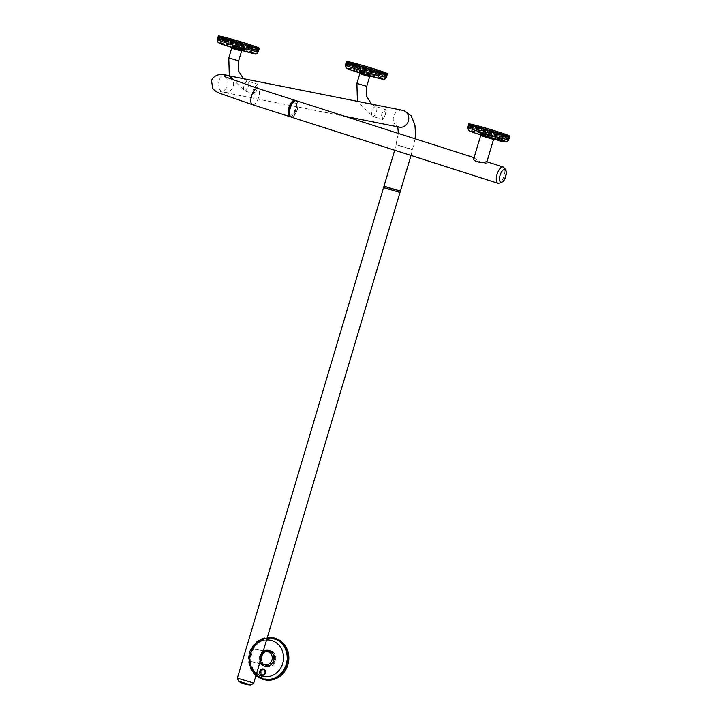 <?xml version="1.0" encoding="UTF-8"?>
<svg xmlns="http://www.w3.org/2000/svg" width="721" height="721" viewBox="0 0 721 721"><rect width="100%" height="100%" fill="white"/><g stroke="black" fill="none" stroke-linecap="round" stroke-linejoin="round"><path stroke-width="0.54" stroke-dasharray="3.6 2.7" d="M263.219 668.944A3.226 2.929 -78.8 0 0 261.957 675.28M235.397 46.18L242.454 48.073L235.397 46.18M235.488 45.874L242.544 47.766L235.488 45.874M232.721 45.378L242.328 47.829L238.894 46.432L232.369 44.738L243.977 48.523L232.721 45.378M232.541 46L243.797 49.145L232.541 46M243.833 46.586L231.702 42.854L243.833 46.586M218.391 38.447L218.427 38.997A20.621 0.892 16.6 0 0 229.044 42.89L228.269 42.07A20.945 0.91 -163.4 0 1 218.391 38.447L218.454 38.213A20.954 0.91 16.6 0 0 228.323 41.827L228.269 42.07M228.323 41.827L229.179 42.088L228.458 41.277A20.963 0.91 -163.4 0 1 218.607 37.672L218.67 37.438A20.972 0.91 16.6 0 0 228.512 41.043L228.458 41.277M228.512 41.043L230.17 41.007L231.234 41.917A20.972 0.91 16.6 0 0 248.61 47.018L248.547 47.253A20.963 0.91 -163.4 0 1 231.153 42.142L231.234 41.917M229.044 42.89L230.026 43.206A20.621 0.892 16.6 0 0 248.781 48.722L248.339 48.037A20.945 0.91 -163.4 0 1 230.9 42.909L230.972 42.674A20.954 0.91 16.6 0 0 248.403 47.802L248.339 48.037M248.574 45.36L248.484 45.594A20.963 0.91 -163.4 0 1 258.334 49.199L258.406 48.974A20.972 0.91 16.6 0 0 248.574 45.36L247.213 44.396L245.852 44.495A20.972 0.91 16.6 0 0 228.467 39.385L228.395 39.619A20.963 0.91 -163.4 0 1 245.789 44.729L245.852 44.495M228.467 39.385L228.124 38.97A20.684 0.901 -163.4 0 1 246.465 44.36M228.124 38.97L225.979 38.727A20.972 0.91 16.6 0 0 218.445 37.213A20.972 0.91 16.6 0 0 218.445 37.222L218.382 37.456A20.963 0.91 -163.4 0 1 218.382 37.447A20.963 0.91 -163.4 0 1 225.925 38.961L225.979 38.727M218.724 36.176L218.823 37.032A20.684 0.901 -163.4 0 1 218.814 36.987A20.684 0.901 -163.4 0 1 218.823 36.96A20.684 0.901 -163.4 0 1 226.773 38.61M229.332 40.953A20.684 0.901 -163.4 0 1 218.95 37.15L218.67 37.438M250.827 48.442A20.954 0.91 16.6 0 0 258.388 49.965A20.954 0.91 16.6 0 0 258.388 49.947L258.316 50.182A20.945 0.91 -163.4 0 1 258.316 50.191A20.945 0.91 -163.4 0 1 258.298 50.209A20.945 0.91 -163.4 0 1 250.746 48.677L250.007 48.208A20.639 0.892 16.6 0 0 258.082 49.893A20.639 0.892 16.6 0 0 258.073 49.812L258.569 49.416A20.963 0.91 -163.4 0 1 258.56 49.425A20.963 0.91 -163.4 0 1 258.551 49.443A20.963 0.91 -163.4 0 1 251.025 47.91L251.106 47.685A20.972 0.91 16.6 0 0 258.641 49.199A20.972 0.91 16.6 0 0 258.641 49.181L258.388 49.965M243.193 48.956L231.486 45.477L243.193 48.956M231.306 46.117L243.013 49.587L231.306 46.117L231.486 45.477M231.702 48.154L241.553 51.092M232.342 47.054L243.319 50.146L232.342 47.054M257.199 89.242L258.118 84.393L252.936 88.395L254.982 94.19L257.199 89.242M363.501 71.658L370.567 73.551L363.501 71.658M363.6 71.352L370.657 73.245L363.6 71.352M360.833 70.856L372.09 74.011L360.833 70.856M360.644 71.478L371.901 74.623L360.644 71.478M360.996 70.261L370.973 73.353L360.996 70.261M371.937 72.073L359.815 68.342L371.937 72.073M346.504 63.926L346.54 64.484A20.621 0.892 16.6 0 0 357.156 68.378L356.381 67.549A20.945 0.91 -163.4 0 1 346.504 63.926L346.567 63.691A20.954 0.91 16.6 0 0 356.435 67.314L356.381 67.549M356.435 67.314L357.283 67.567L356.562 66.765A20.963 0.91 -163.4 0 1 346.72 63.151L346.783 62.916A20.972 0.91 16.6 0 0 356.625 66.521L356.562 66.765M356.625 66.521L358.274 66.485L359.346 67.395A20.972 0.91 16.6 0 0 376.723 72.506L376.659 72.74A20.963 0.91 -163.4 0 1 359.265 67.63L359.346 67.395M357.156 68.378L358.139 68.684A20.621 0.892 16.6 0 0 376.894 74.2L376.452 73.515A20.945 0.91 -163.4 0 1 359.004 68.387L359.085 68.162A20.954 0.91 16.6 0 0 376.515 73.281L376.452 73.515M376.677 70.847L376.596 71.073A20.963 0.91 -163.4 0 1 386.447 74.687L386.519 74.452A20.972 0.91 16.6 0 0 376.677 70.847L375.326 69.874L373.956 69.973A20.972 0.91 16.6 0 0 356.58 64.863L356.507 65.097A20.963 0.91 -163.4 0 1 373.902 70.207L373.956 69.973M356.58 64.863L356.237 64.457A20.684 0.901 -163.4 0 1 374.569 69.838M356.237 64.457L354.092 64.205A20.972 0.91 16.6 0 0 346.558 62.691A20.972 0.91 16.6 0 0 346.549 62.709L346.486 62.943A20.963 0.91 -163.4 0 1 346.486 62.925A20.963 0.91 -163.4 0 1 354.029 64.439L354.092 64.205M346.549 62.709L346.936 62.511A20.684 0.901 -163.4 0 1 346.918 62.466A20.684 0.901 -163.4 0 1 346.936 62.448A20.684 0.901 -163.4 0 1 354.885 64.097M357.436 66.431A20.684 0.901 -163.4 0 1 347.053 62.628L346.783 62.916M378.94 73.921A20.954 0.91 16.6 0 0 386.501 75.444A20.954 0.91 16.6 0 0 386.501 75.426L386.42 75.66A20.945 0.91 -163.4 0 1 386.42 75.678A20.945 0.91 -163.4 0 1 386.411 75.696A20.945 0.91 -163.4 0 1 378.858 74.155L378.119 73.695A20.639 0.892 16.6 0 0 386.186 75.372A20.639 0.892 16.6 0 0 386.186 75.299L386.672 74.894A20.963 0.91 -163.4 0 1 386.672 74.912A20.963 0.91 -163.4 0 1 386.663 74.93A20.963 0.91 -163.4 0 1 379.129 73.389L379.21 73.163A20.972 0.91 16.6 0 0 386.744 74.678A20.972 0.91 16.6 0 0 386.753 74.66L386.186 75.299M371.306 74.434L359.599 70.955L371.306 74.452L371.126 75.065L359.418 71.595L371.117 75.056M359.806 73.641L369.666 76.57M360.455 72.542L371.432 75.624L360.455 72.542M385.311 114.72L386.222 109.871L381.048 113.873L383.085 119.668L385.311 114.72M290.338 108.24A8.301 3.488 107.8 0 0 291.41 116.874A8.301 3.488 107.8 0 0 297.214 109.61A8.301 3.488 107.8 0 0 296.142 100.976A8.301 3.488 107.8 0 0 290.338 108.24M289.481 107.898A7.003 2.947 107.8 0 0 290.248 115.144A7.003 2.947 107.8 0 0 295.286 109.051A7.003 2.947 107.8 0 0 294.519 101.814A7.003 2.947 107.8 0 0 289.481 107.898M289.527 107.916A7.003 2.947 107.8 0 0 290.293 115.162A7.003 2.947 107.8 0 0 295.331 109.069A7.003 2.947 107.8 0 0 294.565 101.823A7.003 2.947 107.8 0 0 289.527 107.916M499.482 140.352L502.663 141.451M500.59 140.198L496.85 139.225L500.59 140.198M486.296 161.585C489.253 165.641 476.996 161.72 474.661 157.863L473.886 158.26M474.067 157.665L474.661 157.863M493.543 139.45L480.646 135.593M480.366 133.89L495.291 138.504L480.366 133.89M482.178 132.655L494.444 136.44L482.178 132.655M482.268 132.34L494.534 136.125L482.268 132.34M480.492 132.808L495.805 137.522L480.492 132.808M480.682 132.186L495.994 136.9L480.682 132.186M494.218 136.17L481.286 132.186L494.218 136.17M481.403 130.375L496.463 135.034L481.403 130.375M478.978 128.951L478.924 129.194A20.963 0.91 -163.4 0 1 469.074 125.58L469.137 125.346A20.972 0.91 16.6 0 0 478.978 128.951L480.628 128.915L481.7 129.825A20.972 0.91 16.6 0 0 499.076 134.935L499.013 135.169A20.963 0.91 -163.4 0 1 481.619 130.059L481.7 129.825M499.076 134.935L499.608 134.728A20.684 0.901 -163.4 0 1 481.277 129.338M499.608 134.728L501.573 135.593A20.972 0.91 16.6 0 0 509.107 137.107A20.972 0.91 16.6 0 0 509.107 137.089L509.026 137.323A20.963 0.91 -163.4 0 1 509.026 137.341A20.963 0.91 -163.4 0 1 509.017 137.36A20.963 0.91 -163.4 0 1 501.483 135.818L501.573 135.593M509.107 137.089L508.909 136.666A20.684 0.901 -163.4 0 1 508.918 136.693A20.684 0.901 -163.4 0 1 508.918 136.711A20.684 0.901 -163.4 0 1 500.96 135.079M499.031 133.277L498.4 132.745A20.684 0.901 -163.4 0 1 508.783 136.548L508.873 136.882A20.972 0.91 16.6 0 0 499.031 133.277L498.95 133.502A20.963 0.91 -163.4 0 1 508.801 137.116L508.873 136.882M498.4 132.745L496.318 132.403A20.972 0.91 16.6 0 0 478.933 127.293L478.861 127.527A20.963 0.91 -163.4 0 1 496.255 132.637L496.318 132.403M497.58 134.512L496.598 134.205A20.621 0.892 16.6 0 0 477.843 128.689L476.942 128.455A20.621 0.892 16.6 0 0 468.785 126.788A20.621 0.892 16.6 0 0 468.812 126.833L468.893 126.905A20.621 0.892 16.6 0 0 479.51 130.798L480.492 131.114A20.621 0.892 16.6 0 0 499.247 136.63L500.149 136.864A20.621 0.892 16.6 0 0 508.296 138.567A20.621 0.892 16.6 0 0 508.287 138.486L508.197 138.414A20.621 0.892 16.6 0 0 497.58 134.512L498.68 134.259A20.945 0.91 -163.4 0 1 508.557 137.882L508.629 137.648A20.954 0.91 16.6 0 0 498.761 134.034L498.68 134.259M498.761 134.034L497.914 133.773L498.95 133.502M478.789 129.735L478.735 129.978A20.945 0.91 -163.4 0 1 468.857 126.355L468.92 126.121A20.954 0.91 16.6 0 0 478.789 129.735L479.645 129.996L478.924 129.194M468.848 125.355L468.632 126.148A20.945 0.91 -163.4 0 1 468.632 126.139A20.945 0.91 -163.4 0 1 476.202 127.653L476.257 127.419A20.954 0.91 16.6 0 0 468.695 125.905A20.954 0.91 16.6 0 0 468.695 125.914L468.848 125.373A20.963 0.91 -163.4 0 1 468.848 125.355A20.963 0.91 -163.4 0 1 476.392 126.869L476.446 126.635A20.972 0.91 16.6 0 0 468.911 125.121A20.972 0.91 16.6 0 0 468.911 125.139L469.01 126.049A20.639 0.892 16.6 0 1 468.992 126.013L468.893 125.589M478.681 128.059L478.609 128.293A20.945 0.91 -163.4 0 1 496.048 133.421L496.111 133.187A20.954 0.91 16.6 0 0 478.681 128.059L478.149 127.932L478.861 127.527M491.001 135.764L480.429 132.934L491.001 135.764M490.812 136.386L480.249 133.556L490.812 136.386M296.385 100.769A8.562 3.596 -72.2 0 1 297.322 109.628A8.562 3.596 -72.2 0 1 291.167 117.081M238.516 681.201L251.079 684.95M383.942 187.685L399.623 192.363M398.271 190.47L385.519 186.532L398.271 190.47M398.262 190.524L385.501 186.586L398.262 190.524M254.612 662.743C245.582 660.4 249.628 646.827 258.46 649.855C264.688 651.649 260.642 665.222 254.612 662.743L259.488 663.753M263.354 650.793L258.46 649.855M264.841 664.816A6.732 6.101 101.2 0 1 264.228 664.663A6.732 6.101 101.2 0 1 264.057 664.6A6.732 6.101 101.2 0 1 260.272 656.588A6.732 6.101 101.2 0 1 267.464 651.613M269.375 652.027A6.732 6.101 -78.8 0 0 268.762 651.874A6.732 6.101 -78.8 0 0 261.543 656.948A6.732 6.101 -78.8 0 0 265.526 664.915A6.732 6.101 -78.8 0 0 266.139 665.077A6.732 6.101 -78.8 0 0 273.358 660.003A6.732 6.101 -78.8 0 0 269.375 652.027M269.51 652.054A6.732 6.101 -78.8 0 0 268.897 651.901A6.732 6.101 -78.8 0 0 261.678 656.975A6.732 6.101 -78.8 0 0 265.661 664.942A6.732 6.101 -78.8 0 0 266.274 665.104A6.732 6.101 -78.8 0 0 273.493 660.03A6.732 6.101 -78.8 0 0 269.51 652.054M269.78 650.504A8.346 7.561 101.2 0 1 274.476 660.436A8.346 7.561 101.2 0 1 265.553 666.61A8.346 7.561 101.2 0 1 264.589 666.339A8.346 7.561 101.2 0 1 259.884 656.407A8.346 7.561 101.2 0 1 268.807 650.234A8.346 7.561 101.2 0 1 269.78 650.504M270.042 650.558A8.346 7.561 101.2 0 1 274.746 660.49A8.346 7.561 101.2 0 1 265.824 666.655A8.346 7.561 101.2 0 1 264.859 666.393A8.346 7.561 101.2 0 1 260.155 656.461A8.346 7.561 101.2 0 1 269.077 650.288A8.346 7.561 101.2 0 1 270.042 650.558M265.562 665.294A7.093 6.426 101.2 0 1 261.453 656.534A7.093 6.426 101.2 0 1 269.609 651.712A7.093 6.426 101.2 0 1 273.719 660.463A7.093 6.426 101.2 0 1 265.562 665.294M270.609 650.721A8.264 7.489 -78.8 0 0 261.11 656.344A8.264 7.489 -78.8 0 0 265.896 666.546A8.264 7.489 -78.8 0 0 275.395 660.923A8.264 7.489 -78.8 0 0 270.609 650.721M286.868 664.456A20.251 18.349 101.2 0 1 263.589 678.245A20.251 18.349 101.2 0 1 251.872 653.253A20.251 18.349 101.2 0 1 275.152 639.473A20.251 18.349 101.2 0 1 286.868 664.456M287.445 663.041L287.337 663.032A20.963 18.998 -78.8 0 0 283.966 645.421L284.083 645.448A20.972 19.007 101.2 0 1 287.445 663.041A3.767 3.416 -78.8 0 0 287.012 663.69L286.543 665.267A3.767 3.416 -78.8 0 0 286.543 666.06A20.972 19.007 101.2 0 1 274.196 678.623L274.079 678.596A20.963 18.998 -78.8 0 0 286.444 666.024L286.543 666.06M274.196 678.623A3.767 3.416 -78.8 0 0 273.475 678.56L273.638 678.578A20.684 18.746 -78.8 0 0 286.67 665.33M273.638 678.578L272.006 678.948A3.767 3.416 -78.8 0 0 271.384 679.371A20.972 19.007 101.2 0 1 263.796 679.092A20.972 19.007 101.2 0 1 255.676 674.342L255.567 674.306A20.963 18.998 -78.8 0 0 263.697 679.065A20.963 18.998 -78.8 0 0 271.294 679.344L271.384 679.371M255.676 674.342A3.767 3.416 -78.8 0 0 255.387 673.63L255.54 673.684A20.684 18.746 -78.8 0 0 263.994 678.84A20.684 18.746 -78.8 0 0 272.114 678.993M255.54 673.684L254.396 672.45A3.767 3.416 -78.8 0 0 253.765 672.08A20.972 19.007 101.2 0 1 250.403 654.488L250.313 654.461A20.963 18.998 -78.8 0 0 253.675 672.062L253.765 672.08M250.403 654.488A3.767 3.416 -78.8 0 0 250.836 653.839L250.953 653.893A20.684 18.746 -78.8 0 0 254.504 672.459M250.953 653.893L251.305 652.262A3.767 3.416 -78.8 0 0 251.305 651.469A20.972 19.007 101.2 0 1 263.652 638.914L263.562 638.896A20.963 18.998 -78.8 0 0 251.205 651.469L251.305 651.469M250.277 653.478A3.767 3.416 -78.8 0 0 250.602 652.388A20.621 18.683 101.2 0 1 263.94 638.824A3.767 3.416 -78.8 0 0 264.949 638.554A20.621 18.683 101.2 0 1 281.911 643.988A3.767 3.416 -78.8 0 0 282.596 644.799A20.621 18.683 101.2 0 1 286.228 663.789A3.767 3.416 -78.8 0 0 285.904 664.879A20.621 18.683 101.2 0 1 272.574 678.434A3.767 3.416 -78.8 0 0 271.556 678.713A20.621 18.683 101.2 0 1 254.594 673.279A3.767 3.416 -78.8 0 0 253.909 672.459A20.621 18.683 101.2 0 1 250.277 653.478L250.007 654.353A20.945 18.98 -78.8 0 0 253.377 672.017L253.468 672.035A20.954 18.989 101.2 0 1 250.097 654.389L250.007 654.353M250.097 654.389A3.767 3.416 -78.8 0 0 250.566 653.641L250.313 654.461M287.084 663.014L286.976 663.005A20.945 18.98 -78.8 0 0 283.596 645.34L283.714 645.367A20.954 18.989 101.2 0 1 287.084 663.014A3.767 3.416 -78.8 0 0 286.607 663.762L287.337 663.032M281.848 643.159L281.758 643.159A20.945 18.98 -78.8 0 0 271.52 637.959A20.945 18.98 -78.8 0 0 265.986 638.103L266.094 638.121A20.954 18.989 101.2 0 1 271.628 637.977A20.954 18.989 101.2 0 1 281.848 643.159A3.767 3.416 -78.8 0 0 282.19 643.961L282.073 643.177A20.963 18.998 -78.8 0 0 271.862 638.004A20.963 18.998 -78.8 0 0 266.346 638.148L266.464 638.157A20.972 19.007 101.2 0 1 271.961 638.022A20.972 19.007 101.2 0 1 282.172 643.186L282.073 643.177M263.354 638.851L263.273 638.833A20.945 18.98 -78.8 0 0 250.872 651.442L250.971 651.451A20.954 18.989 101.2 0 1 263.354 638.851A3.767 3.416 -78.8 0 0 264.174 638.905L263.688 638.914A3.767 3.416 -78.8 0 0 264.373 638.977L265.842 638.581A3.767 3.416 -78.8 0 0 266.464 638.157M287.517 664.663A20.999 19.034 -78.8 0 0 272.412 638.085A20.999 19.034 -78.8 0 0 251.223 653.046A20.999 19.034 -78.8 0 0 264.228 679.209A20.999 19.034 -78.8 0 0 287.517 664.663M260.533 656.29A7.697 6.976 -78.8 0 0 265.679 665.97A7.697 6.976 -78.8 0 0 273.836 660.553A7.697 6.976 -78.8 0 0 268.681 650.865A7.697 6.976 -78.8 0 0 260.533 656.29M260.263 656.236A7.697 6.976 -78.8 0 0 265.409 665.916A7.697 6.976 -78.8 0 0 273.565 660.499A7.697 6.976 -78.8 0 0 268.419 650.811A7.697 6.976 -78.8 0 0 260.263 656.236M272.475 637.652A21.432 19.422 -78.8 0 0 250.854 652.929A21.432 19.422 -78.8 0 0 264.129 679.624M399.903 192.444L383.662 187.604M289.752 116.622L289.77 116.631A8.562 3.596 107.8 0 0 289.77 116.631A8.562 3.596 107.8 0 0 289.941 116.676A8.562 3.596 107.8 0 0 295.871 109.376A8.562 3.596 107.8 0 0 294.988 100.327A8.562 3.596 107.8 0 0 294.97 100.318L294.988 100.327M400.434 190.975L384.023 186.09M261.344 664.122A8.147 7.381 101.2 0 1 263.976 650.919M261.038 670.368A2.695 2.442 101.2 0 1 262.372 669.539L262.363 669.98A2.253 2.046 -78.8 0 0 261.39 670.593L261.759 670.539A2.46 2.226 -78.8 0 1 262.805 669.89L262.444 669.467L261.065 670.368A2.776 2.514 101.2 0 1 262.444 669.467L262.399 669.539A2.695 2.442 -78.8 0 0 261.065 670.368M263.399 669.53A2.695 2.442 101.2 0 1 264.679 670.35A2.695 2.442 -78.8 0 0 263.417 669.539L263.381 669.98A2.253 2.046 -78.8 0 1 264.319 670.575L265.004 670.458A2.578 2.343 -78.8 0 0 263.904 669.746L263.48 669.458A2.776 2.514 101.2 0 1 264.814 670.314M265.157 671.323A2.695 2.442 101.2 0 1 265.103 672.972L264.76 672.756A2.253 2.046 -78.8 0 0 264.796 671.548L265.184 671.323A2.695 2.442 -78.8 0 1 265.13 672.981L265.49 672.954A2.578 2.343 -78.8 0 0 265.535 671.521L265.184 671.323M264.571 673.946A2.695 2.442 101.2 0 1 263.228 674.775L263.246 674.333A2.253 2.046 -78.8 0 0 264.219 673.72L264.589 673.955A2.695 2.442 -78.8 0 1 263.255 674.784L263.525 674.82A2.776 2.514 101.2 0 1 263.309 674.874L263.228 674.775M260.921 674.018L262.228 674.784A2.695 2.442 101.2 0 1 260.93 673.964L261.29 673.738A2.253 2.046 -78.8 0 0 262.228 674.333L262.228 674.784A2.695 2.442 -78.8 0 1 260.957 673.964L260.93 673.964M260.849 671.557A2.253 2.046 -78.8 0 0 260.804 672.765L260.452 672.99A2.695 2.442 101.2 0 1 260.497 671.341A2.695 2.442 -78.8 0 0 260.47 672.999L261.119 672.909A2.46 2.226 -78.8 0 1 261.155 671.612L261.2 671.657A2.352 2.136 101.2 0 0 261.164 672.855L260.804 672.765M255.324 674.234L255.225 674.198A20.945 18.98 -78.8 0 0 263.363 678.984A20.945 18.98 -78.8 0 0 270.997 679.254L271.087 679.281A20.954 18.989 101.2 0 1 263.462 679.011A20.954 18.989 101.2 0 1 255.324 674.234A3.767 3.416 -78.8 0 0 254.982 673.432L255.567 674.306M273.818 678.551L273.71 678.524A20.945 18.98 -78.8 0 0 286.102 665.916L286.21 665.952A20.954 18.989 101.2 0 1 273.818 678.551A3.767 3.416 -78.8 0 0 273.007 678.497L274.16 678.614M272.574 678.434L273.71 678.524M286.102 665.916L285.904 664.879M286.228 663.789L286.976 663.005M286.444 666.024L286.219 665.05A3.767 3.416 -78.8 0 0 286.21 665.952M283.596 645.34L282.596 644.799M281.911 643.988L281.758 643.159M282.172 643.186A3.767 3.416 -78.8 0 0 282.461 643.907L283.452 645.088A3.767 3.416 -78.8 0 0 284.083 645.448M283.966 645.421L283.011 644.935A3.767 3.416 -78.8 0 0 283.714 645.367M265.986 638.103L264.949 638.554M263.94 638.824L263.273 638.833M251.205 651.469L250.953 652.343A20.639 18.71 101.2 0 1 264.174 638.905L263.562 638.896M266.346 638.148L265.373 638.581A3.767 3.416 -78.8 0 0 266.094 638.121M250.872 651.442L250.602 652.388M250.953 652.343A3.767 3.416 -78.8 0 0 250.971 651.451M253.377 672.017L253.909 672.459M254.594 673.279L255.225 674.198M253.675 672.062L254.171 672.468A3.767 3.416 -78.8 0 0 253.468 672.035M270.997 679.254L271.556 678.713M271.294 679.344L271.799 678.822A3.767 3.416 -78.8 0 0 271.087 679.281M286.219 665.05A20.639 18.71 101.2 0 1 273.007 678.497M286.543 665.267A20.675 18.737 101.2 0 1 273.475 678.56M264.472 639.004A20.684 18.746 -78.8 0 0 251.44 652.253M282.578 643.898A20.684 18.746 -78.8 0 0 272.051 638.337A20.684 18.746 -78.8 0 0 265.995 638.59M287.156 663.69A20.684 18.746 -78.8 0 0 283.614 645.133M283.452 645.088A20.675 18.737 101.2 0 1 287.012 663.69M283.011 644.935A20.639 18.71 101.2 0 1 286.607 663.762M265.842 638.581A20.675 18.737 101.2 0 1 271.916 638.31A20.675 18.737 101.2 0 1 282.461 643.907M265.373 638.581A20.639 18.71 101.2 0 1 282.19 643.961M251.305 652.262A20.675 18.737 101.2 0 1 264.373 638.977M254.396 672.45A20.675 18.737 101.2 0 1 250.836 653.839M254.171 672.468A20.639 18.71 101.2 0 1 250.566 653.641M272.006 678.948A20.675 18.737 101.2 0 1 263.868 678.803A20.675 18.737 101.2 0 1 255.387 673.63M271.799 678.822A20.639 18.71 101.2 0 1 254.982 673.432M499.977 139.604L498.572 139.135L499.103 138.117L498.869 139.297L499.977 139.604L500.293 138.459L500.077 139.559M498.553 139.189L500.068 139.613M498.364 138.053L497.832 139.009M498.157 139.117L498.103 137.945M498.247 139.252L499.112 139.541L499.347 138.486L498.427 138.071L497.841 139.135L499.031 139.486L499.356 138.387L498.283 138.126L497.85 139.081M499.022 139.541L497.841 139.135M500.167 139.865L501.266 140.18L501.6 139.153L500.518 138.747L500.077 139.865L501.6 140.234L501.708 139.081L500.518 138.747L500.095 139.811M501.591 140.289L500.077 139.865M502.321 140.415L502.519 139.279L501.987 140.352L502.591 140.46M501.987 140.352L502.501 139.279M502.654 140.433L502.636 139.369M501.14 139.883L501.465 138.82L502.411 139.135L501.465 138.82L502.411 139.144L502.303 140.343L502.483 139.252L501.465 138.901L501.14 139.883L502.321 140.289M501.122 139.937L502.303 140.343M501.897 140.225L501.032 139.928M508.855 137.855L508.783 138.09A20.945 0.91 -163.4 0 1 508.774 138.108A20.945 0.91 -163.4 0 1 508.765 138.126A20.945 0.91 -163.4 0 1 501.212 136.584L501.293 136.35A20.954 0.91 16.6 0 0 508.855 137.873A20.954 0.91 16.6 0 0 508.855 137.855L509.026 137.323M498.869 135.71L498.806 135.945A20.945 0.91 -163.4 0 1 481.367 130.816L481.439 130.591A20.954 0.91 16.6 0 0 498.869 135.71L499.401 135.836L499.013 135.169M499.247 136.63L498.806 135.945M481.367 130.816L480.492 131.114M479.51 130.798L478.735 129.978M481.619 130.059L480.808 130.375L481.439 130.591M468.857 126.355L468.893 126.905M468.812 126.833L468.632 126.148L468.812 126.833M469.191 124.084L469.137 125.346M478.933 127.293L477.176 126.842A20.675 0.901 16.6 0 0 469.191 125.211L469.281 124.895A20.684 0.901 -163.4 0 0 469.29 124.94L469.416 125.057A20.684 0.901 -163.4 0 0 479.798 128.861M469.074 125.58L468.92 126.121M476.202 127.653L476.942 128.455M477.843 128.689L478.609 128.293M477.176 126.842L476.446 126.635M476.392 126.869L477.077 127.653L476.257 127.419M496.048 133.421L496.598 134.205M496.255 132.637L496.742 133.403L496.111 133.187M508.557 137.882L508.197 138.414M508.287 138.486L508.783 138.09M508.801 137.116L508.629 137.648M501.212 136.584L500.149 136.864M501.483 135.818L500.473 136.125L501.293 136.35M480.808 130.375A20.639 0.892 16.6 0 0 499.401 135.836M481.159 129.636A20.675 0.901 16.6 0 0 499.536 135.034M478.591 126.887A20.684 0.901 -163.4 0 1 496.922 132.267M469.281 124.895A20.684 0.901 -163.4 0 1 469.29 124.877A20.684 0.901 -163.4 0 1 477.239 126.526M469.326 125.364A20.675 0.901 16.6 0 0 479.735 129.185M469.11 126.139A20.639 0.892 16.6 0 0 479.645 129.996M477.077 127.653A20.639 0.892 16.6 0 0 468.992 126.013M496.859 132.592A20.675 0.901 16.6 0 0 478.483 127.184M496.742 133.403A20.639 0.892 16.6 0 0 478.149 127.932M508.693 136.864A20.675 0.901 16.6 0 0 498.283 133.043M508.44 137.63A20.639 0.892 16.6 0 0 497.914 133.773M500.834 135.386A20.675 0.901 16.6 0 0 508.819 137.017A20.675 0.901 16.6 0 0 508.81 136.972M500.473 136.125A20.639 0.892 16.6 0 0 508.539 137.801A20.639 0.892 16.6 0 0 508.539 137.729M502.564 139.387L502.771 140.334M497.914 137.963L497.85 138.964M498.04 137.909L497.823 138.82M498.995 138.171L500.302 138.54L498.995 138.171M500.302 138.459L499.103 138.117L500.302 138.459M353.903 64.989A20.954 0.91 16.6 0 0 346.341 63.475A20.954 0.91 16.6 0 0 346.341 63.484L346.278 63.718A20.945 0.91 -163.4 0 1 346.278 63.709A20.945 0.91 -163.4 0 1 353.84 65.223L354.723 65.223A20.639 0.892 16.6 0 0 346.639 63.583A20.639 0.892 16.6 0 0 346.657 63.619L346.486 62.925M356.255 65.863A20.945 0.91 -163.4 0 1 373.694 70.991L373.757 70.757A20.954 0.91 16.6 0 0 356.327 65.638L354.588 66.026A20.621 0.892 16.6 0 0 346.431 64.367A20.621 0.892 16.6 0 0 346.45 64.403L347.143 62.457M386.276 75.218A20.954 0.91 16.6 0 0 376.407 71.604L376.326 71.83A20.945 0.91 -163.4 0 1 386.204 75.453L386.086 75.209A20.639 0.892 16.6 0 0 375.551 71.343L376.596 71.073M376.047 70.316A20.684 0.901 -163.4 0 1 386.429 74.119L386.519 74.452M386.33 74.434A20.675 0.901 16.6 0 0 375.929 70.613M386.753 74.66L386.555 74.236A20.684 0.901 -163.4 0 1 386.564 74.263A20.684 0.901 -163.4 0 1 378.606 72.65L379.21 73.163M378.48 72.956A20.675 0.901 16.6 0 0 386.465 74.587A20.675 0.901 16.6 0 0 386.456 74.542M376.723 72.506L377.245 72.298A20.684 0.901 -163.4 0 1 358.914 66.909M358.797 67.206A20.675 0.901 16.6 0 0 377.182 72.614M374.505 70.162A20.675 0.901 16.6 0 0 356.12 64.755M354.822 64.412A20.675 0.901 16.6 0 0 346.837 62.781A20.675 0.901 16.6 0 0 346.846 62.826M376.407 71.604L375.551 71.343M359.265 67.63L358.454 67.945L359.085 68.162M376.515 73.281L377.047 73.407L376.659 72.74M358.454 67.945A20.639 0.892 16.6 0 0 377.047 73.407M373.902 70.207L374.388 70.973L373.757 70.757M356.327 65.638L355.795 65.503L356.507 65.097M374.388 70.973A20.639 0.892 16.6 0 0 355.795 65.503M346.972 62.934A20.675 0.901 16.6 0 0 357.373 66.756M346.72 63.151L346.567 63.691M346.756 63.709A20.639 0.892 16.6 0 0 357.283 67.567M386.429 73.686L386.564 74.263A20.684 0.901 -163.4 0 1 386.564 74.281L386.465 74.587M386.447 74.687L386.086 75.209M379.129 73.389L378.119 73.695M354.029 64.439L354.723 65.223M386.204 75.453L385.843 75.984A20.621 0.892 16.6 0 0 375.226 72.091L376.326 71.83M373.694 70.991L374.244 71.776A20.621 0.892 16.6 0 0 355.489 66.26M378.858 74.155L377.795 74.434A20.621 0.892 16.6 0 0 385.933 76.138A20.621 0.892 16.6 0 0 385.924 76.056L386.42 75.66L385.978 77.039A20.909 0.91 -163.4 0 1 366.223 72.091A20.909 0.91 -163.4 0 1 345.927 65.151A20.909 0.91 -163.4 0 1 345.909 65.088A20.909 0.91 -163.4 0 1 365.646 70.027A20.909 0.91 -163.4 0 1 385.96 76.985A20.909 0.91 -163.4 0 1 385.978 77.039C382.896 78.192 389.088 80.527 375.452 77.039L350.938 69.558L346.278 67.161L346.278 63.709M359.004 68.387L358.139 68.684M353.84 65.223L354.588 66.026M377.245 72.298L378.606 72.65M375.226 72.091L374.244 71.776M385.924 76.056L386.438 73.966M376.894 74.2L377.795 74.434M225.79 39.511A20.954 0.91 16.6 0 0 218.238 37.988A20.954 0.91 16.6 0 0 218.229 38.006L218.166 38.24A20.945 0.91 -163.4 0 1 218.166 38.231A20.945 0.91 -163.4 0 1 225.736 39.745L226.61 39.745A20.639 0.892 16.6 0 0 218.535 38.105A20.639 0.892 16.6 0 0 218.553 38.141L218.427 37.681M228.142 40.385A20.945 0.91 -163.4 0 1 245.582 45.513L245.645 45.27A20.954 0.91 16.6 0 0 228.215 40.151L226.475 40.538A20.621 0.892 16.6 0 0 218.319 38.88A20.621 0.892 16.6 0 0 218.346 38.925L219.04 36.969M258.163 49.74A20.954 0.91 16.6 0 0 248.294 46.126L248.213 46.351A20.945 0.91 -163.4 0 1 258.091 49.974L257.974 49.722A20.639 0.892 16.6 0 0 247.447 45.865L248.484 45.594M247.943 44.837A20.684 0.901 -163.4 0 1 258.316 48.64L258.406 48.974M258.226 48.947A20.675 0.901 16.6 0 0 247.817 45.135M258.641 49.181L258.442 48.758A20.684 0.901 -163.4 0 1 258.451 48.803A20.684 0.901 -163.4 0 1 250.493 47.171L251.106 47.685M250.376 47.478A20.675 0.901 16.6 0 0 258.352 49.109A20.675 0.901 16.6 0 0 258.343 49.055M248.61 47.018L249.142 46.811A20.684 0.901 -163.4 0 1 230.81 41.43M230.693 41.728A20.675 0.901 16.6 0 0 249.069 47.126M246.393 44.675A20.675 0.901 16.6 0 0 228.016 39.276M226.709 38.934A20.675 0.901 16.6 0 0 218.724 37.294A20.675 0.901 16.6 0 0 218.742 37.348M248.294 46.126L247.447 45.865M231.153 42.142L230.341 42.458L230.972 42.674M248.403 47.802L248.943 47.928L248.547 47.253M230.341 42.458A20.639 0.892 16.6 0 0 248.943 47.928M245.789 44.729L246.276 45.486L245.645 45.27M228.215 40.151L227.683 40.025L228.395 39.619M246.276 45.486A20.639 0.892 16.6 0 0 227.683 40.025M218.382 37.447L218.553 38.141M218.86 37.456A20.675 0.901 16.6 0 0 229.269 41.268M218.607 37.672L218.454 38.213M218.643 38.231A20.639 0.892 16.6 0 0 229.179 42.088M258.442 48.758A20.684 0.901 -163.4 0 1 258.451 48.776L258.316 48.208M258.334 49.199L257.974 49.722M251.025 47.91L250.007 48.208M225.925 38.961L226.61 39.745M258.091 49.974L257.73 50.497A20.621 0.892 16.6 0 0 247.114 46.604L248.213 46.351M245.582 45.513L246.131 46.288A20.621 0.892 16.6 0 0 227.376 40.782M250.746 48.677L249.682 48.956A20.621 0.892 16.6 0 0 257.83 50.659A20.621 0.892 16.6 0 0 257.821 50.578L258.316 50.182L257.866 51.561A20.909 0.91 -163.4 0 1 238.11 46.613A20.909 0.91 -163.4 0 1 217.814 39.664A20.909 0.91 -163.4 0 1 217.796 39.61A20.909 0.91 -163.4 0 1 237.533 44.549A20.909 0.91 -163.4 0 1 257.848 51.497A20.909 0.91 -163.4 0 1 257.866 51.561C254.783 52.705 260.975 55.048 247.339 51.561L222.834 44.08L218.166 41.683L218.166 38.231M230.9 42.909L230.026 43.206M225.736 39.745L226.475 40.538M249.142 46.811L250.493 47.171M247.114 46.604L246.131 46.288M257.821 50.578L258.325 48.487M248.781 48.722L249.682 48.956M260.506 671.323A2.776 2.514 101.2 0 0 260.452 673.044L260.47 672.999M262.228 674.333L262.228 674.784M261.651 673.982L261.651 673.982A2.46 2.226 -78.8 0 0 262.651 674.631A2.478 2.244 101.2 0 1 261.633 673.991L260.939 674.027A2.776 2.514 101.2 0 0 262.273 674.883M261.29 673.738L261.696 673.919A2.352 2.136 101.2 0 0 262.624 674.514M263.309 674.874L263.742 674.739A2.578 2.343 -78.8 0 0 264.895 674.027L264.589 673.955M263.742 674.739L263.246 674.333M264.832 673.973A2.46 2.226 -78.8 0 1 263.787 674.622A2.478 2.244 101.2 0 0 264.841 673.982L264.219 673.72M264.76 672.756L265.445 672.9A2.478 2.244 101.2 0 0 265.49 671.593L264.796 671.548M263.381 669.98L263.904 669.746M264.319 670.575L264.949 670.512A2.478 2.244 101.2 0 0 263.94 669.863M262.363 669.98L261.39 670.593M244.716 90.891A5.146 2.163 107.8 0 0 248.312 86.394A5.146 2.163 107.8 0 0 247.745 81.076A5.146 2.163 107.8 0 0 247.645 81.049A5.146 2.163 107.8 0 0 244.049 85.547A5.146 2.163 107.8 0 0 244.608 90.864A5.146 2.163 107.8 0 0 244.716 90.891M228.791 57.923L238.642 60.861M372.82 116.378A5.146 2.163 107.8 0 0 376.425 111.872A5.146 2.163 107.8 0 0 375.857 106.555A5.146 2.163 107.8 0 0 375.758 106.528A5.146 2.163 107.8 0 0 372.162 111.025A5.146 2.163 107.8 0 0 372.721 116.351A5.146 2.163 107.8 0 0 372.82 116.378M356.895 83.402L366.755 86.34M227.512 75.507A8.562 7.76 -78.8 0 0 218.445 81.527A8.562 7.76 -78.8 0 0 224.168 92.297A8.562 7.76 -78.8 0 0 233.234 86.268A8.562 7.76 -78.8 0 0 232.892 79.977M252.665 104.743A8.562 3.596 107.8 0 0 258.659 97.254A8.562 3.596 107.8 0 0 257.884 88.449M411.934 149.607L408.086 147.94L396.334 144.795L411.934 149.607M402.669 110.34A8.562 7.76 -78.8 0 0 393.603 116.369A8.562 7.76 -78.8 0 0 398.551 126.932A8.562 7.76 -78.8 0 0 399.326 127.139L397.46 126.094L397.776 126.824M254.855 53.075A18.485 0.802 -163.4 0 1 237.894 48.902A18.485 0.802 -163.4 0 1 219.454 42.611A18.485 0.802 -163.4 0 1 236.416 46.784A18.485 0.802 -163.4 0 1 254.855 53.075M217.381 39.502A21.333 0.928 -163.4 0 1 237.524 44.54A21.333 0.928 -163.4 0 1 258.262 51.633A21.333 0.928 -163.4 0 1 258.28 51.687M219.337 43.026A18.485 0.802 -163.4 0 1 236.299 47.198A18.485 0.802 -163.4 0 1 254.738 53.489M382.968 78.553A18.485 0.802 -163.4 0 1 366.007 74.38A18.485 0.802 -163.4 0 1 347.567 68.089A18.485 0.802 -163.4 0 1 364.529 72.262A18.485 0.802 -163.4 0 1 382.968 78.553M345.494 64.98A21.333 0.928 -163.4 0 1 365.628 70.018A21.333 0.928 -163.4 0 1 386.366 77.111A21.333 0.928 -163.4 0 1 386.384 77.174M347.441 68.504A18.485 0.802 -163.4 0 1 364.402 72.677A18.485 0.802 -163.4 0 1 382.842 78.968M497.959 183.287A8.562 3.596 107.8 0 0 504.114 175.843A8.562 3.596 107.8 0 0 503.177 166.984M289.364 116.324A8.544 3.596 107.8 0 0 296.115 109.241A8.544 3.596 107.8 0 0 294.483 100.336M292.023 101.976A8.301 3.488 -72.2 0 1 296.025 101.58A8.301 3.488 -72.2 0 1 295.871 109.177A8.301 3.488 -72.2 0 1 291.536 116.108A8.301 3.488 -72.2 0 1 288.31 113.567M296.187 100.724A8.544 3.596 -72.2 0 1 296.845 101.093A8.544 3.596 -72.2 0 1 297.178 109.583A8.544 3.596 -72.2 0 1 291.726 117.081A8.544 3.596 -72.2 0 1 290.969 117M496.85 139.225L502.988 141.253M479.627 131.772A20.909 0.91 -163.4 0 1 468.262 127.518A20.909 0.91 -163.4 0 1 496.967 135.215A20.909 0.91 -163.4 0 1 508.332 139.468A20.909 0.91 -163.4 0 1 479.627 131.772M479.961 134.232A18.485 0.802 -163.4 0 1 471.651 130.636A18.485 0.802 -163.4 0 1 495.282 137.278A18.485 0.802 -163.4 0 1 503.6 140.865A18.485 0.802 -163.4 0 1 479.961 134.232M467.848 127.41A21.333 0.928 -163.4 0 1 497.139 135.26A21.333 0.928 -163.4 0 1 508.738 139.604M479.844 134.638A18.485 0.802 -163.4 0 1 471.525 131.051A18.485 0.802 -163.4 0 1 495.165 137.693A18.485 0.802 -163.4 0 1 504.709 141.082M237.344 678.119L253.747 683.012M400.074 190.984L384.32 186.288M400.002 192.363L383.617 187.487M285.958 664.347A20.909 18.944 -78.8 0 0 270.925 637.878A20.909 18.944 -78.8 0 0 249.826 652.775A20.909 18.944 -78.8 0 0 262.777 678.822A20.909 18.944 -78.8 0 0 285.958 664.347M282.884 663.482A18.485 16.754 -78.8 0 0 272.187 640.672A18.485 16.754 -78.8 0 0 250.944 653.253A18.485 16.754 -78.8 0 0 261.642 676.064A18.485 16.754 -78.8 0 0 282.884 663.482M270.979 637.454A21.333 19.341 -78.8 0 0 249.448 652.658A21.333 19.341 -78.8 0 0 262.669 679.245M266.59 639.933A18.485 16.754 -78.8 0 0 250.764 653.217A18.485 16.754 -78.8 0 0 256.604 673.441M502.267 139.198L501.41 138.91M502.429 140.189L501.194 139.766M502.429 140.316L502.825 139.324M500.122 139.685L501.69 140.135M501.771 139.198L500.464 138.829M497.814 138.937L499.049 139.36M499.311 138.468L498.283 138.126M500.131 139.441L498.553 138.991M500.248 138.549L499.157 138.243M261.101 672.918A2.478 2.244 101.2 0 1 261.146 671.602M261.029 671.539A2.578 2.343 -78.8 0 0 260.984 672.972M261.507 674.036A2.578 2.343 -78.8 0 0 262.615 674.748M264.706 674.009A2.776 2.514 101.2 0 1 263.525 674.82L264.895 674.027M264.706 673.901A2.352 2.136 101.2 0 1 263.742 674.505M265.31 671.305A2.776 2.514 101.2 0 1 265.256 673.026M265.427 672.891A2.46 2.226 -78.8 0 0 265.472 671.602M265.337 671.639A2.352 2.136 101.2 0 1 265.301 672.837M264.94 670.521A2.46 2.226 -78.8 0 0 263.931 669.881M263.886 669.98A2.352 2.136 101.2 0 1 264.814 670.575M262.777 669.755A2.578 2.343 -78.8 0 0 261.624 670.467M261.741 670.53A2.478 2.244 101.2 0 1 262.805 669.872M261.795 670.584A2.352 2.136 101.2 0 1 262.759 669.989M243.383 78.661L247.745 81.076L258.118 84.393M371.495 104.139L375.857 106.555L386.222 109.871M224.853 76.687C226.926 77.156 227.944 80.184 227.917 85.763C224.808 90.495 222.293 92.468 220.383 91.675L344.944 116.315M411.024 155.457L415.08 138.774M231.08 44.684L230.891 45.297M232.369 44.738L231.702 42.854M258.641 49.199L258.974 48.172M231.252 47.325L230.747 46.387M359.184 70.162L359.004 70.784M360.482 70.216L359.815 68.342M347.36 62.042L346.837 62.781M386.744 74.678L387.087 73.65M359.599 70.955L359.409 71.577M359.364 72.812L358.851 71.875M291.239 117.099L291.726 117.081C293.988 116.451 295.826 113.963 297.241 109.61C298.359 105.572 298.224 102.733 296.845 101.093L296.457 100.796M480.186 134.755L479.699 133.854M479.807 132.745L479.997 132.132M494.876 136.242L496.463 135.034M508.783 136.116L508.918 136.693M508.296 138.567L508.765 138.126L508.332 139.468C508.125 140.965 506.665 141.451 503.943 140.946L479.916 134.214C465.568 129.447 470.371 130.564 468.668 129.636L468.632 126.139M495.183 137.332L495.003 137.954M263.363 678.984L262.777 678.822C251.431 674.351 247.042 665.663 249.628 652.757C253.486 642.321 260.587 637.355 270.925 637.878L271.52 637.959M271.961 638.022L272.412 638.085M255.892 675.82L249.105 665.465L249.214 652.64L256.108 641.969L267.365 637.328M394.711 150.229L398.371 133.421M480.429 132.934L480.249 133.556M508.855 137.873L509.026 137.341L508.539 137.801M509.107 137.107L509.441 136.08M468.902 126.905L469.506 124.886M468.785 126.788L468.677 126.328M508.188 138.414L508.792 136.395M481.286 132.186L480.628 130.312M495.805 137.522L495.994 136.9M494.39 138.991L495.291 138.504M383.085 119.668L372.721 116.351L357.418 101.346M370.495 76.129L371.432 75.624M346.558 62.691L346.837 61.655M386.186 75.372L386.663 74.93M385.933 76.138L386.411 75.696M346.431 64.367L346.323 63.899M370.973 73.353L372.559 72.136M372.09 74.011L371.901 74.623M254.982 94.19L244.608 90.864L229.314 75.858M242.382 50.65L243.319 50.146M243.202 48.974L243.013 49.587M258.082 49.893L258.551 49.443M257.83 50.659L258.298 50.209M218.319 38.88L218.211 38.42M242.869 47.865L244.446 46.658M243.977 48.523L243.797 49.145M261.173 672.855L261.209 671.657M260.434 673.035L260.488 671.314M265.499 672.954L265.544 671.53M265.013 670.458L263.471 669.458"/><path stroke-width="1.08" d="M264.778 673.585A3.028 2.74 -78.8 0 0 260.101 670.584A3.028 2.74 -78.8 0 0 264.778 673.585M261.957 675.28A3.226 2.929 -78.8 0 0 265.121 673.72A3.226 2.929 -78.8 0 0 263.219 668.944M247.24 43.837A20.251 0.883 16.6 0 0 219.454 36.365A20.251 0.883 16.6 0 0 230.459 40.502A20.251 0.883 16.6 0 0 258.253 47.937A20.251 0.883 16.6 0 0 247.24 43.837M258.956 48.118A20.999 0.91 -163.4 0 1 258.974 48.172A20.999 0.91 -163.4 0 1 239.129 43.206A20.999 0.91 -163.4 0 1 218.742 36.23A20.999 0.91 -163.4 0 1 218.724 36.176A20.999 0.91 -163.4 0 1 238.552 41.133A20.999 0.91 -163.4 0 1 258.956 48.118M218.328 36.104A21.432 0.928 -163.4 0 1 218.31 36.05A21.432 0.928 -163.4 0 1 238.543 41.106A21.432 0.928 -163.4 0 1 259.371 48.235A21.432 0.928 -163.4 0 1 259.389 48.298A21.432 0.928 -163.4 0 1 239.129 43.224A21.432 0.928 -163.4 0 1 218.328 36.104M229.314 75.858L228.791 57.923L238.642 60.861L241.553 51.101L232.955 48.686L231.252 47.325M375.353 69.324A20.251 0.883 16.6 0 0 347.567 61.853A20.251 0.883 16.6 0 0 358.562 65.981A20.251 0.883 16.6 0 0 386.366 73.416A20.251 0.883 16.6 0 0 375.353 69.324M387.069 73.596A20.999 0.91 -163.4 0 1 387.087 73.65A20.999 0.91 -163.4 0 1 367.241 68.684A20.999 0.91 -163.4 0 1 346.846 61.709A20.999 0.91 -163.4 0 1 346.837 61.655A20.999 0.91 -163.4 0 1 366.656 66.611A20.999 0.91 -163.4 0 1 387.069 73.596M346.44 61.591A21.432 0.928 -163.4 0 1 346.422 61.528A21.432 0.928 -163.4 0 1 366.656 66.593A21.432 0.928 -163.4 0 1 387.483 73.713A21.432 0.928 -163.4 0 1 387.492 73.776A21.432 0.928 -163.4 0 1 367.241 68.711A21.432 0.928 -163.4 0 1 346.44 61.591M357.418 101.346L356.895 83.402L366.755 86.34L369.666 76.579L361.068 74.164L359.364 72.812M500.05 175.302A6.624 2.785 107.8 0 0 500.906 182.197A6.624 2.785 107.8 0 0 505.547 176.402A6.624 2.785 107.8 0 0 504.691 169.507A6.624 2.785 107.8 0 0 500.05 175.302M499.22 140.532L496.958 139.757A12.924 12.924 0 0 0 502.663 141.451L499.22 140.532M502.663 141.451L499.482 140.352M474.661 157.863C469.777 160.287 482.025 164.199 486.296 161.585L503.177 166.984A8.562 3.596 107.8 0 0 497.021 174.428A8.562 3.596 107.8 0 0 497.959 183.287C502.366 182.891 504.907 180.592 505.583 176.393C507.223 172.797 506.421 169.66 503.177 166.984M473.886 158.26L480.646 135.602L493.552 139.441M480.925 128.41A20.251 0.883 16.6 0 0 508.72 135.845A20.251 0.883 16.6 0 0 497.706 131.754A20.251 0.883 16.6 0 0 469.921 124.273A20.251 0.883 16.6 0 0 480.925 128.41M480.61 128.347A20.999 0.91 -163.4 0 1 469.191 124.084A20.999 0.91 -163.4 0 1 498.022 131.817A20.999 0.91 -163.4 0 1 509.441 136.08A20.999 0.91 -163.4 0 1 480.61 128.347M498.193 131.853A21.432 0.928 -163.4 0 1 509.855 136.206A21.432 0.928 -163.4 0 1 480.429 128.311A21.432 0.928 -163.4 0 1 468.776 123.958A21.432 0.928 -163.4 0 1 498.193 131.853M497.959 183.287L291.167 117.081A8.562 3.596 -72.2 0 1 290.23 108.222A8.562 3.596 -72.2 0 1 296.385 100.769L474.067 157.665M250.538 684.869L238.516 681.201A23.496 23.496 0 0 0 251.079 684.95L250.538 684.869M399.623 192.363L383.942 187.685M263.354 650.793L267.464 651.613A6.732 6.101 101.2 0 1 268.068 651.766A6.732 6.101 101.2 0 1 268.239 651.829A6.732 6.101 101.2 0 1 272.033 659.841A6.732 6.101 101.2 0 1 264.841 664.816L259.488 663.753M263.976 650.919A8.147 7.381 101.2 0 1 269.266 650.603A8.147 7.381 101.2 0 1 273.701 660.815A8.147 7.381 101.2 0 1 264.201 666.06A8.147 7.381 101.2 0 1 261.344 664.122M270.979 637.454A21.333 19.341 -78.8 0 1 286.327 664.465A21.333 19.341 -78.8 0 1 262.669 679.245L264.129 679.624A21.432 19.422 -78.8 0 0 287.886 664.78A21.432 19.422 -78.8 0 0 272.475 637.652L267.365 637.328M383.662 187.604L399.903 192.444M257.884 88.449A8.562 3.596 107.8 0 0 257.721 88.395L294.97 100.318A8.562 3.596 107.8 0 0 294.826 100.282A8.562 3.596 107.8 0 0 288.905 107.546A8.562 3.596 107.8 0 0 289.752 116.622L252.503 104.698A8.562 3.596 107.8 0 0 252.665 104.743M394.711 150.229L384.023 186.09L390.358 188.352L400.434 190.975L411.024 155.457M232.892 79.977A8.562 7.76 -78.8 0 0 227.512 75.507C219.301 72.244 212.38 76.723 211.505 80.869L212.803 88.485C214.624 90.756 217.327 92.495 220.932 93.703L252.503 104.698A8.562 3.596 107.8 0 1 251.566 95.839A8.562 3.596 107.8 0 1 257.559 88.35A8.562 3.596 107.8 0 1 257.721 88.395L224.853 76.687M344.944 116.315L399.326 127.139A8.562 7.76 -78.8 0 0 408.392 121.11A8.562 7.76 -78.8 0 0 403.445 110.538A8.562 7.76 -78.8 0 0 402.669 110.34L227.512 75.507M260.038 670.53A3.226 2.929 -78.8 0 0 265.04 673.702A3.226 2.929 -78.8 0 0 263.174 668.935A3.226 2.929 -78.8 0 0 260.056 670.503M217.4 39.556A21.333 0.928 -163.4 0 1 217.381 39.502L217.814 41.926C218.075 42.737 220.311 43.801 224.519 45.126L250.926 52.912C258.623 54.931 256.306 53.003 258.28 51.687A21.333 0.928 -163.4 0 1 238.11 46.649A21.333 0.928 -163.4 0 1 217.4 39.556M345.503 65.034A21.333 0.928 -163.4 0 1 345.494 64.98L345.918 67.404C346.179 68.216 348.414 69.288 352.632 70.613L379.039 78.4C386.735 80.41 384.419 78.49 386.384 77.174A21.333 0.928 -163.4 0 1 366.223 72.127A21.333 0.928 -163.4 0 1 345.503 65.034M289.031 107.835A8.544 3.596 107.8 0 0 289.364 116.324C287.985 114.684 287.85 111.845 288.959 107.808C290.383 103.454 292.221 100.967 294.483 100.336A8.544 3.596 107.8 0 0 289.031 107.835M288.31 113.567A8.301 3.488 -72.2 0 1 288.986 107.817M290.969 117A8.544 3.596 -72.2 0 1 290.094 108.177A8.544 3.596 -72.2 0 1 296.187 100.724M467.848 127.41L468.416 130.023C470.083 130.943 465.703 129.951 479.78 134.629C491.695 138.378 500.167 140.694 505.196 141.586C506.854 141.767 508.035 141.109 508.738 139.604A21.333 0.928 -163.4 0 1 479.447 131.745A21.333 0.928 -163.4 0 1 467.848 127.41L468.776 123.958M504.709 141.082A18.485 0.802 -163.4 0 1 498.662 140.135A18.485 0.802 -163.4 0 1 479.844 134.638M399.966 192.525L253.747 683.012L237.344 678.119L238.516 681.201M400.002 192.363L383.96 187.839L400.002 192.363L400.353 191.182L384.14 186.189M384.32 186.288L400.074 190.984M256.604 673.441A18.485 16.754 -78.8 0 0 282.713 663.446A18.485 16.754 -78.8 0 0 266.59 639.933M288.986 107.808A8.301 3.488 -72.2 0 1 292.023 101.976M382.842 78.968A18.485 0.802 -163.4 0 1 365.88 74.795A18.485 0.802 -163.4 0 1 347.441 68.504M254.738 53.489A18.485 0.802 -163.4 0 1 237.777 49.307A18.485 0.802 -163.4 0 1 219.337 43.026M238.642 60.861L238.489 70.829L243.383 78.661M366.755 86.34L366.592 96.317L371.495 104.139M415.08 138.774L415.494 133.917L414.917 124.913L411.204 115.883L404.148 110.728L402.669 110.34M261.993 675.289L261.921 675.271C259.767 674.441 259.136 672.846 260.029 670.512L263.255 668.953M217.381 39.502L218.31 36.05M345.494 64.98L346.422 61.528M291.726 117.081L289.364 116.324M486.891 161.765L493.543 139.45L494.39 138.991M480.646 135.611L480.186 134.755M508.738 139.604L509.855 136.206M253.747 683.012L251.079 684.95M383.617 187.487L383.978 186.297M262.669 679.245L255.892 675.82M383.563 187.631L237.344 678.119M398.371 133.421L397.776 126.824M296.845 101.093L294.483 100.336M356.895 83.402L359.806 73.641M369.657 76.579L370.495 76.129M386.384 77.174L387.492 73.776M228.791 57.923L231.702 48.154M241.553 51.101L242.382 50.65M258.28 51.687L259.389 48.298"/></g></svg>
